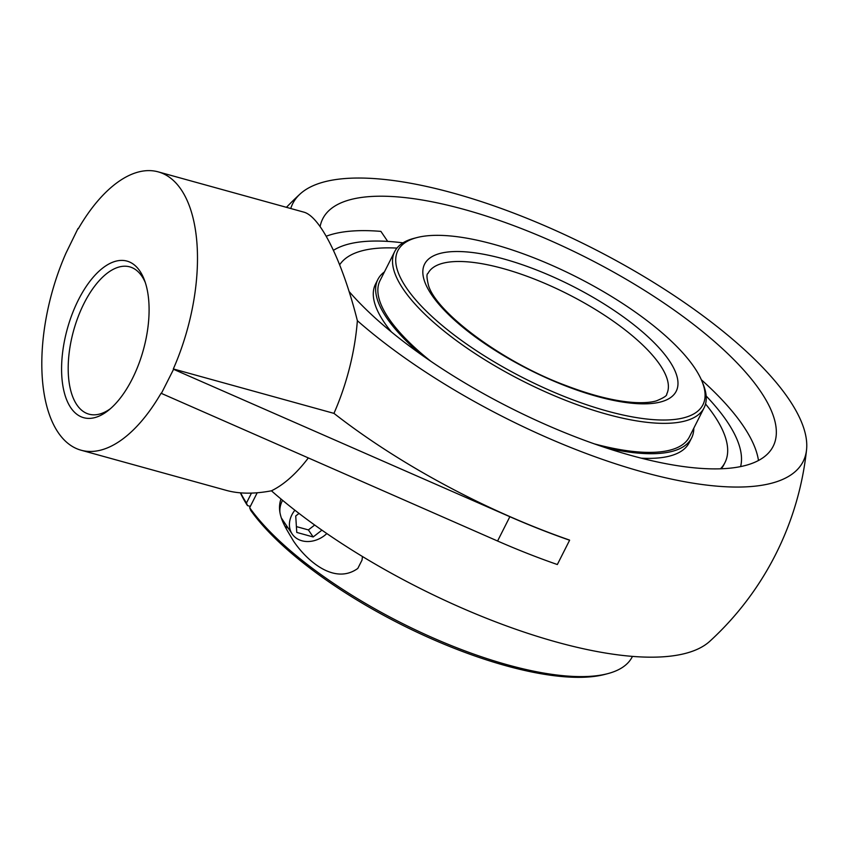 <?xml version="1.0" encoding="UTF-8"?>
<svg xmlns="http://www.w3.org/2000/svg" width="849" height="849" viewBox="0 0 849 849"><rect width="100%" height="100%" fill="white"/><g stroke="black" fill="none" stroke-linecap="round" stroke-linejoin="round"><path stroke-width="1.27" d="M78.448 228.498L78.257 228.827A144.415 70.127 105.5 0 1 158.147 171.848A144.415 70.127 105.5 0 1 173.323 368.944L333.954 413.367A144.415 70.127 105.5 0 0 357.365 320.689A285.933 95.428 26.8 0 0 636.899 470.367A285.933 95.428 26.8 0 0 806.55 449.79A303.284 303.284 0 0 1 709.849 641.239A285.933 95.428 -153.2 0 1 519.843 630.658A285.933 95.428 -153.2 0 1 271.436 490.807A144.415 70.127 105.5 0 0 308.251 458.025M110.402 408.709A76.421 37.112 105.5 0 1 89.018 414.174A76.421 37.112 105.5 0 1 84.104 303.252A76.421 37.112 105.5 0 1 129.759 266.862A76.421 37.112 105.5 0 1 145.296 282.537M132.211 379.004A81.239 39.447 -74.5 0 0 144.457 280.128A81.239 39.447 -74.5 0 0 91.023 279.862A81.239 39.447 -74.5 0 0 62.476 383.111A81.239 39.447 -74.5 0 0 108.449 410.343A81.239 39.447 -74.5 0 0 132.211 379.004M161.289 393.607L173.567 369.304L509.856 516.712A303.284 101.211 26.8 0 0 569.615 540.229L557.337 564.532A303.284 101.211 -153.2 0 1 497.578 541.015L161.055 393.257A144.415 70.127 105.5 0 1 81.164 450.235A144.415 70.127 105.5 0 1 65.978 253.129L78.023 228.477M402.978 242.856A233.05 77.779 -153.2 0 0 333.466 250.317A233.05 77.779 -153.2 0 1 387.696 241.403L380.904 231.384A252.312 84.2 -153.2 0 0 326.249 236.224M701.338 379.747A252.312 84.2 -153.2 0 1 743.151 425.774A252.312 84.2 -153.2 0 1 758.475 460.498M706.166 396.005A233.05 77.779 -153.2 0 1 740.912 465.273A233.05 77.779 -153.2 0 1 740.615 466.589A233.05 77.779 -153.2 0 0 740.912 465.273A233.05 77.779 -153.2 0 0 706.166 396.005M320.126 226.566A252.312 84.2 -153.2 0 1 322.747 218.787A252.312 84.2 -153.2 0 1 524.342 229.718A252.312 84.2 -153.2 0 1 760.545 391.336A252.312 84.2 -153.2 0 1 773.163 446.309A252.312 84.2 -153.2 0 1 555.649 428.872A252.312 84.2 -153.2 0 1 349.088 291.494M569.615 540.229L569.499 540.06A302.934 101.095 26.8 0 1 333.954 413.367M806.55 449.79A285.933 95.428 26.8 0 0 453.366 193.137A285.933 95.428 26.8 0 0 300.122 193.975A285.933 95.428 26.8 0 0 290.751 208.514M81.164 450.235L226.598 490.457C239.386 493.927 254.329 494.044 271.436 490.807M357.365 320.689C342.349 260.93 320.137 216.081 303.592 212.07L158.147 171.848M416.848 237.603L413.941 238.357A173.302 57.838 26.8 0 0 394.7 251.569A173.302 57.838 26.8 0 0 403.36 289.329A173.302 57.838 26.8 0 0 565.604 400.335A173.302 57.838 26.8 0 0 704.076 407.849A173.302 57.838 26.8 0 0 703.28 384.512L702.165 381.721A170.893 57.032 -153.2 0 1 593.822 407.106A170.893 57.032 -153.2 0 1 406.416 287.864A170.893 57.032 -153.2 0 1 416.848 237.603A170.893 57.032 -153.2 0 1 576.121 276.774A170.893 57.032 -153.2 0 1 702.165 381.721M394.7 251.569L380.034 280.605A173.302 57.838 26.8 0 0 430.921 361.345M594.226 443.836A173.302 57.838 26.8 0 0 689.409 436.885L704.076 407.849M605.316 447.625A175.743 58.655 26.8 0 0 691.585 437.988A175.743 58.655 26.8 0 0 693.803 428.183M384.427 271.903A175.743 58.655 26.8 0 0 377.847 279.501A175.743 58.655 26.8 0 0 421.284 354.659M721.279 468.775A216.633 72.292 26.8 0 0 723.921 464.647L724.961 462.588A216.633 72.292 26.8 0 0 705.54 403.965M720.493 468.797A216.633 72.292 26.8 0 0 724.961 462.588M396.95 248.088A216.633 72.292 26.8 0 0 339.664 264.792M641.25 458.173A175.743 58.655 26.8 0 0 689.229 442.647L691.585 437.988M377.847 279.501L375.491 284.171A175.743 58.655 26.8 0 0 391.463 332.001M240.405 492.855A219.031 73.099 26.8 0 0 247.473 505.59L246.475 503.011A221.44 73.905 -153.2 0 1 240.628 492.866M632.452 656.394L632.25 656.786A221.44 73.905 -153.2 0 1 607.661 673.671A221.44 73.905 -153.2 0 1 507.851 664.916A221.44 73.905 -153.2 0 1 249.659 507.702L250.657 510.291A219.031 73.099 26.8 0 0 420.425 633.81A219.031 73.099 26.8 0 0 604.753 674.435L607.661 673.671M246.475 503.011L251.474 493.11M250.317 506.386L247.473 505.59M257.194 492.781L249.659 507.702M362.438 556.509L362.045 560.053L357.811 568.427C334.464 585.311 306.712 560.786 293.329 540.824C286.442 528.725 275.543 514.356 280.987 499M285.052 526.338A26.956 21.777 145.8 0 0 288.161 528.057M321.92 530.158L313.164 536.961L308.378 529.914L314.682 525.032M313.164 536.961L296.768 532.419L295.728 515.98L299.028 513.422M296.397 526.603L308.378 529.914M326.833 533.554A24.069 19.453 -34.2 0 1 313.408 540.855A24.069 19.453 -34.2 0 1 292.205 534.032A24.069 19.453 -34.2 0 1 294.89 510.217M282.558 500.305A24.069 19.453 145.8 0 0 279.926 512.138M281.868 518.665A24.069 19.453 145.8 0 0 282.653 519.949L292.205 534.032M497.578 541.015L509.856 516.712M660.023 364.921A133.739 44.636 -153.2 0 1 666.709 394.063C667.261 395.538 663.801 397.82 656.319 400.898C650.95 402.447 643.829 402.988 634.967 402.553C615.536 401.397 592.326 395.655 565.349 385.34C502.215 361.929 437.023 312.867 428.618 285.869C426.665 278.005 426.453 273.877 427.96 273.463A133.739 44.636 -153.2 0 1 503.096 268.549A133.739 44.636 -153.2 0 1 660.023 364.921M503.775 258.956A140.955 47.045 26.8 0 0 431.642 294.836A140.955 47.045 26.8 0 0 597.038 396.409A140.955 47.045 26.8 0 0 669.171 360.528A140.955 47.045 26.8 0 0 503.775 258.956M300.122 193.975A303.284 303.284 0 0 0 286.442 207.326"/></g></svg>
